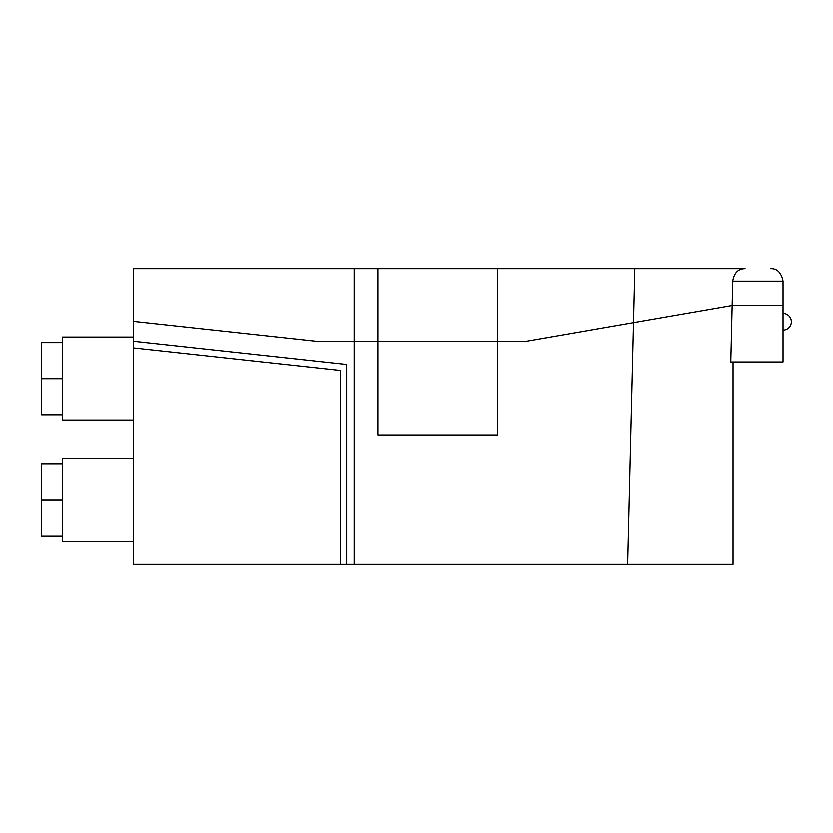 <?xml version="1.0" encoding="UTF-8"?>
<svg xmlns="http://www.w3.org/2000/svg" width="833" height="833" viewBox="0 0 833 833"><rect width="100%" height="100%" fill="white"/><g stroke="black" fill="none" stroke-linecap="round" stroke-linejoin="round"><path stroke-width="1.25" d="M733.04 361.939L733.04 564.357L133.28 564.357L133.28 321.33L317.394 341.374L133.28 321.33L133.28 268.642L745.066 268.642C738.205 268.705 734.102 272.87 732.738 281.137L783.02 281.137C781.219 272.495 777.054 268.33 770.525 268.642C777.054 268.33 781.219 272.495 783.02 281.137L783.02 305.482L732.113 305.482L525.644 341.374L317.394 341.374L525.644 341.374L732.113 305.482L783.02 305.482L783.02 361.939L730.78 361.939L732.738 281.137M377.766 268.642L377.766 435.243L497.718 435.243L497.718 268.642M627.686 564.357L634.85 268.642M354.077 564.357L354.077 268.642M783.02 330.087A8.33 8.33 0 0 0 791.35 321.757A8.33 8.33 0 0 0 783.02 313.427M346.58 564.357L346.58 364.438L133.28 341.207M340.281 564.357L340.281 370.414L133.28 347.871M62.475 337.021L133.28 337.021L62.475 337.021L62.475 420.321L133.28 420.321M62.475 342.602L41.65 342.602L41.65 414.751L62.475 414.751M62.475 378.671L41.65 378.671M133.28 458.494L62.475 458.494L62.475 541.794L133.28 541.794M62.475 464.064L41.65 464.064L41.65 536.213L62.475 536.213M62.475 500.144L41.65 500.144"/></g></svg>
